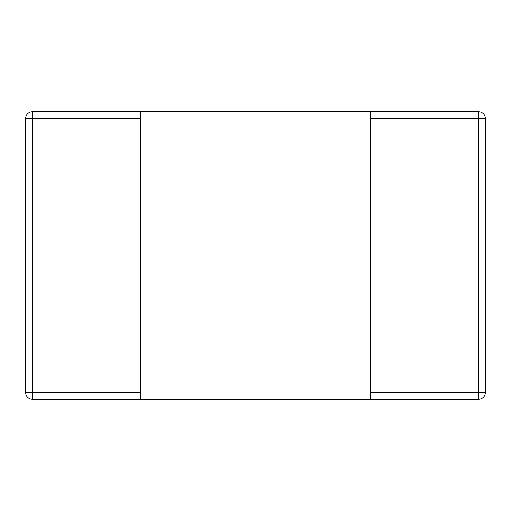 <?xml version="1.0" encoding="UTF-8"?>
<svg xmlns="http://www.w3.org/2000/svg" width="511" height="511" viewBox="0 0 511 511"><rect width="100%" height="100%" fill="white"/><g stroke="black" fill="none" stroke-linecap="round" stroke-linejoin="round"><path stroke-width="0.77" d="M140.525 120.979L140.525 390.021L370.475 390.021L370.475 120.979L140.525 120.979M140.525 399.219L370.475 399.219L32.449 399.219L140.525 399.219L140.525 111.781L478.552 111.781A6.899 6.899 0 0 1 485.45 118.68L485.45 392.32A6.899 6.899 0 0 1 478.552 399.219L370.475 399.219L478.552 399.219A6.899 6.899 0 0 0 485.45 392.32L485.45 118.68L478.552 118.68L478.552 392.32L485.45 392.32M140.525 111.781L32.449 111.781A6.899 6.899 0 0 0 25.55 118.68L25.55 392.32A6.899 6.899 0 0 0 32.449 399.219A6.899 6.899 0 0 1 25.55 392.32L25.55 118.68L32.449 118.68L32.449 392.32L25.55 392.32M485.45 118.68A6.899 6.899 0 0 0 478.552 111.781L478.552 118.68L370.475 118.68L370.475 399.219M370.475 118.68L370.475 111.781M140.525 118.68L32.449 118.68L32.449 111.781A6.899 6.899 0 0 0 25.55 118.68M140.525 392.32L32.449 392.32L32.449 399.219M370.475 392.32L478.552 392.32L478.552 399.219"/></g></svg>
